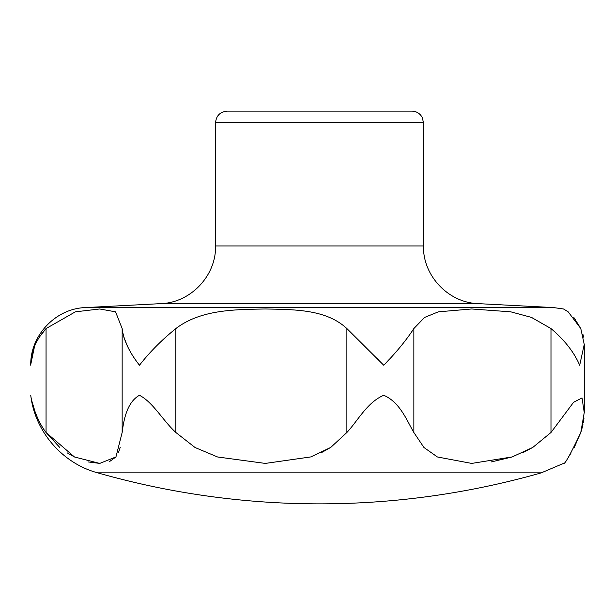 <?xml version="1.0" encoding="UTF-8"?>
<svg xmlns="http://www.w3.org/2000/svg" width="615" height="615" viewBox="0 0 615 615"><rect width="100%" height="100%" fill="white"/><g stroke="black" fill="none" stroke-linecap="round" stroke-linejoin="round"><path stroke-width="0.92" d="M261.759 111.146L377.264 111.146M97.739 472.85A808.533 808.533 0 0 0 541.277 472.85L97.739 472.85C62.492 463.541 34.832 431.515 30.75 395.284M35.309 412.511L31.772 400.803M573.841 317.409L580.791 328.564L584.25 344.469L584.25 412.55L582.036 397.928L573.595 402.287L550.986 432.499L532.79 447.428L512.218 456.922L471.713 463.418L437.419 456.976L423.958 447.505L413.849 432.499C406.915 420.729 400.034 402.218 383.729 395.284C367.132 402.364 357.861 420.721 346.875 432.499L330.732 447.428L310.806 456.922L265.319 463.418L217.564 456.976L195.055 447.505L175.867 432.499C162.975 420.729 153.05 402.225 139.444 395.284C126.69 402.364 123.646 420.721 122.154 432.499L115.951 456.922L99.73 463.418L74.477 456.976L46.056 432.499L59.647 447.313M67.181 452.855L74.569 457.014M88.045 461.911L99.815 463.418M109.063 461.903L115.874 457.014M118.388 452.848L120.24 447.366M321.068 452.848L330.901 447.313M491.4 461.903L511.941 457.014M522.566 452.848L532.967 447.32M581.16 431.438L582.989 424.727M583.451 422.267L583.966 418.361M584.25 412.55L580.791 432.499C570.274 454.746 564.509 465.055 563.494 463.418C564.47 465.117 570.236 454.816 580.791 432.499L574.249 447.428M571.166 452.855L568.552 456.876M46.056 432.499C36.923 420.721 31.442 402.364 30.75 395.284C31.411 402.218 36.908 420.729 46.056 432.499L46.056 328.564C35.77 340.026 30.673 352.257 30.75 365.249C30.043 335.49 55.727 308.43 85.477 307.577L553.538 307.577L563.494 308.976L568.191 311.836L580.791 328.564M175.867 432.499L175.867 328.564C161.668 340.034 149.53 352.257 139.474 365.249C129.319 352.28 123.553 340.049 122.154 328.564L115.558 311.828L99.692 308.976L75.361 311.836L46.056 328.564L39.329 337.143M175.867 328.564C201.136 309.268 235.645 309.591 265.234 308.976C294.854 309.576 326.119 309.284 346.875 328.564L383.768 365.249C396.391 352.257 406.415 340.026 413.849 328.564L424.642 317.409L438.341 311.836L471.644 308.976L510.757 311.828L531.537 317.417L550.986 328.564L531.36 317.348M584.25 344.469L579.676 365.249C574.149 352.28 564.585 340.049 550.986 328.564L550.986 432.499M583.581 337.166L582.905 334.229M383.783 365.233L388.98 359.69M376.649 357.892L378.971 360.267M144.802 358.63L146.962 356.123M123.93 337.389L127.543 346.368M138.905 364.503L139.474 365.249M30.758 364.48L34.555 346.253M215.558 122.693L423.466 122.693L422.29 117.611L420.983 115.543C418.63 112.691 415.609 111.223 411.912 111.146L227.104 111.146C220.093 111.83 216.242 115.674 215.558 122.693L215.558 245.954C216.265 275.72 190.581 302.78 160.83 303.633L85.477 307.577M160.83 303.633L478.193 303.633L553.538 307.577M215.558 245.954L423.466 245.954C422.759 275.712 448.435 302.78 478.193 303.633M413.849 432.499L413.849 328.564M346.875 432.499L346.875 328.564M122.154 432.499L122.154 328.564M541.277 472.85L563.494 463.418M423.466 122.693L423.466 245.954"/></g></svg>
